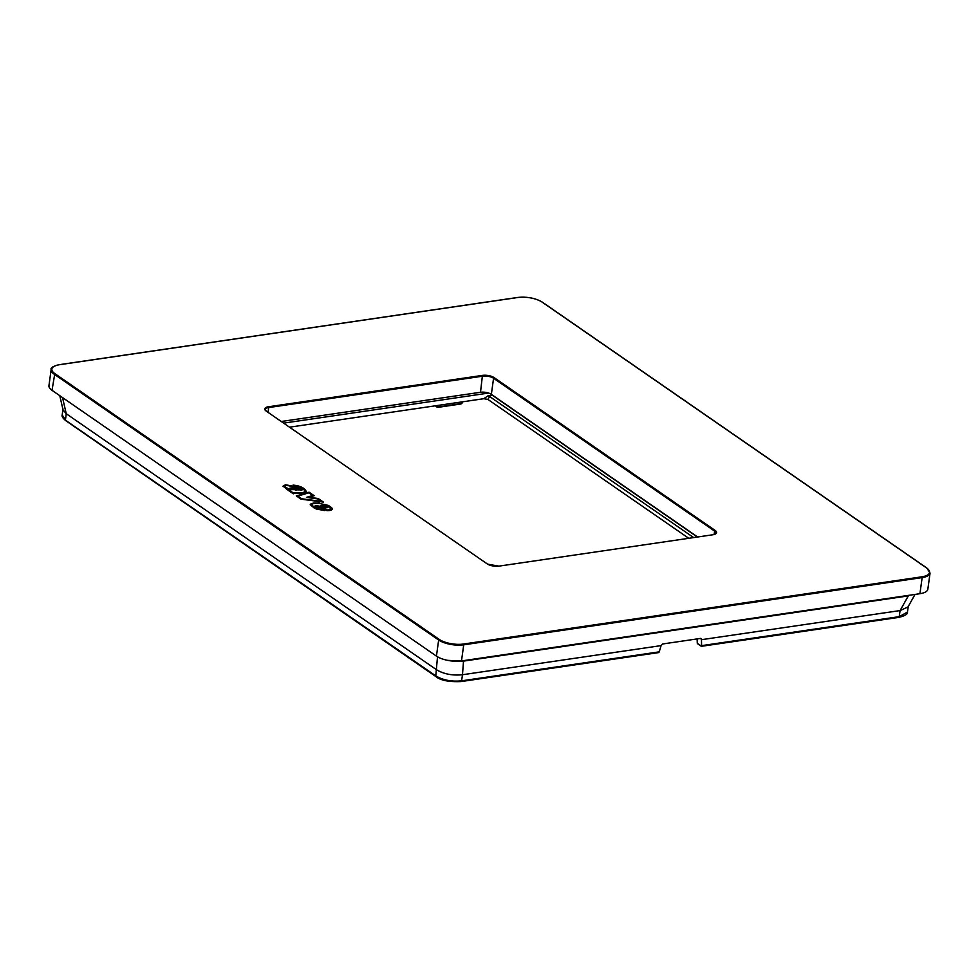 <?xml version="1.0" encoding="UTF-8"?>
<svg xmlns="http://www.w3.org/2000/svg" width="979" height="979" viewBox="0 0 979 979"><rect width="100%" height="100%" fill="white"/><g stroke="black" fill="none" stroke-linecap="round" stroke-linejoin="round"><path stroke-width="1.47" d="M436.438 656.114L438.653 640.021L54.237 374.223A18.197 6.963 -172.2 0 1 51.153 369.56L48.95 385.653A18.197 6.963 7.8 0 0 52.022 390.315L436.438 656.114A18.197 6.963 7.8 0 0 461.501 660.923L919.93 593.702A18.197 6.963 7.8 0 0 927.847 589.174L930.05 573.082A18.197 6.963 -172.2 0 1 922.145 577.598L919.93 593.702M697.574 536.933L491.36 394.353A7.881 3.023 7.8 0 0 480.505 392.273L482.451 375.385A8.493 3.255 -172.2 0 1 494.138 377.625L493.575 378.261A7.881 3.023 7.8 0 0 482.708 376.181L268.687 407.558L268.05 412.22M281.414 421.472L480.505 392.273M301.899 489.904L299.256 488.656M301.911 489.769A2.031 0.771 -172.2 0 1 301.911 489.83A2.031 0.771 -172.2 0 1 301.667 490.149L301.642 490.149A1.689 0.649 -172.2 0 1 300.847 490.32L291.093 486.269L286.088 485.241L284.24 486.636M294.324 493.122A5.054 1.934 7.8 0 0 293.663 493.196A2.533 0.967 7.8 0 0 293.027 493.367L293.1 492.816A3.292 1.26 -172.2 0 1 293.088 492.816L289.27 490.185L290.787 490.198L284.228 486.367M293.088 492.816L293.015 493.379A3.292 1.26 7.8 0 0 293.002 493.379L293.076 492.829A2.533 0.967 -172.2 0 1 293.737 492.645A5.054 1.934 -172.2 0 1 294.765 492.547A8.664 3.316 -172.2 0 1 295.487 492.535L302.682 493.073M297.677 488.509L294.214 485.584L304.065 489.843L305.362 491.617L302.756 492.584M297.738 488.019A3.524 1.346 -172.2 0 1 299.317 488.191M294.557 489.304L294.618 488.79A49.709 19.029 -172.2 0 1 297.42 489.794L290.763 489.561A4.002 1.53 -172.2 0 1 290.114 489.267A2.974 1.138 -172.2 0 1 289.711 489.01L289.698 489.01A2.46 0.942 -172.2 0 1 289.429 488.692A1.799 0.685 -172.2 0 1 289.38 488.497A1.799 0.685 -172.2 0 1 289.429 488.362L290.176 488.093A3.488 1.334 -172.2 0 1 290.188 488.093A3.488 1.334 -172.2 0 1 291.093 488.007L291.044 488.533M294.618 488.79L291.118 488.007M296.894 490.185A49.709 19.029 7.8 0 0 295.56 489.696L291.448 489.255A2.79 1.065 -172.2 0 1 290.983 489.047L290.971 489.035A1.762 0.673 -172.2 0 1 290.726 488.888L290.873 488.558A2.264 0.869 -172.2 0 1 291.485 488.497L294.018 489.121A48.485 18.564 -172.2 0 1 295.56 489.671L295.487 490.149M321.075 501.334L301.679 498.764L297.824 496.108L308.801 492.829L312.644 495.496L306.464 497.381L317.588 498.911L321.014 501.786M316.278 506.253A2.472 0.942 7.8 0 0 314.846 506.62A2.252 0.869 -172.2 0 0 315.275 506.987L315.275 506.987A3.341 1.273 -172.2 0 0 315.972 507.293A3.01 1.15 -172.2 0 0 316.694 507.526L316.694 507.526A2.741 1.052 -172.2 0 0 317.416 507.648L320.402 507.783L323.67 510.047L317.306 508.762A12.372 4.736 -172.2 0 1 316.021 508.236A12.14 4.65 -172.2 0 1 314.944 507.722L311.652 504.858A4.809 1.848 -172.2 0 1 311.518 504.381L313.929 503.463L319.595 503.402L327.39 505.58A57.027 21.832 -172.2 0 1 329.323 506.889A21.501 8.236 -172.2 0 1 330.633 507.93A5.213 1.995 -172.2 0 1 331.122 508.59L328.993 510.573M314.859 506.632A2.239 0.857 -172.2 0 1 314.748 506.302A2.239 0.857 -172.2 0 1 314.761 506.302L314.761 506.29A2.472 0.942 -172.2 0 1 316.523 505.69L320.366 506.327M331.122 508.59L327.096 510.145L320.782 505.776M326.668 507.783L324.294 507.673L321.54 505.776L324.747 505.764A2.802 1.077 -172.2 0 1 326.925 506.131A2.496 0.955 -172.2 0 1 327.598 506.437L327.61 506.437A2.484 0.955 -172.2 0 1 328.124 507.134A2.484 0.955 -172.2 0 1 327.941 507.428L327.941 507.44A2.411 0.918 -172.2 0 1 327.427 507.66A2.815 1.077 -172.2 0 1 326.753 507.771L326.668 507.783M323.449 506.265L326.313 506.461L326.582 507.232A1.603 0.612 -172.2 0 1 326.264 507.281L323.449 506.265L324.636 507.697M300.7 489.696L299.06 488.619A2.301 0.881 7.8 0 0 297.726 488.509L293.051 485.107C298.901 485.657 302.915 487.199 305.105 489.733L298.754 486.563M294.202 485.657L293.125 485.657M305.118 489.733L306.562 491.776L303.037 493.073L295.829 493.024A7.453 2.851 7.8 0 0 295.217 493.037A3.83 1.468 7.8 0 0 294.422 493.11L294.104 493.196A2.08 0.795 7.8 0 0 293.908 493.318L293.321 493.82L287.85 490.038M305.105 489.733L306.488 492.045M300.614 489.794L298.509 489.892L291.179 486.306M285.697 485.29L283.029 486.477M305.277 491.874L304.065 493.073M293.002 493.379L289.27 490.185M289.625 490.344L287.606 489.035M286.749 489.28L284.155 486.918M301.838 490.32L299.244 488.754M297.579 488.509L294.214 485.584M298.583 489.341L291.828 485.988L285.513 484.752L283.029 486.196L287.899 489.696M327.977 507.403A2.484 0.955 7.8 0 0 327.537 506.987L327.537 506.987A2.496 0.955 7.8 0 0 326.851 506.681A2.802 1.077 7.8 0 0 326.692 506.632M323.437 506.327L322.336 506.327M296.821 496.255L308.874 492.657L313.561 495.9M308.948 492.107L314.173 495.717L309.083 497.271L318.248 498.531L323.413 502.105L301.018 499.155L296.282 495.876L308.874 492.657M317.759 499.033L322.324 501.958M312.644 495.496L307.663 497.552M301.422 499.204L297.824 496.108M332.346 509.007L332.309 508.664C332.224 510.047 330.449 510.708 327.01 510.634L320.255 506.253L316.18 506.779A2.117 0.808 7.8 0 0 316.609 506.975L316.658 506.987A1.799 0.685 7.8 0 0 317.061 507.122L317.355 507.648M325.603 504.577L328.271 505.959A58.238 22.297 7.8 0 1 330.266 507.306A22.713 8.701 7.8 0 1 331.624 508.395A6.437 2.46 7.8 0 1 332.236 509.215L332.26 509.288M310.233 504.785L313.476 503.487M310.319 504.185L310.306 504.234A6.021 2.301 7.8 0 0 310.478 504.834L314.063 507.93A13.351 5.115 7.8 0 0 315.25 508.505A13.584 5.201 7.8 0 0 316.645 509.08L324.771 510.597L320.512 507.856M326.925 510.634L320.696 506.339M311.444 504.883L311.444 504.907A4.809 1.848 7.8 0 0 311.567 505.409L314.871 508.272A12.14 4.65 7.8 0 0 315.948 508.799A12.372 4.736 7.8 0 0 316.193 508.896M332.309 508.652A6.437 2.46 7.8 0 0 331.71 507.844A22.713 8.701 7.8 0 0 330.339 506.755A58.238 22.297 7.8 0 0 328.357 505.409L319.154 503.402M319.227 502.912L313.549 502.973L310.306 504.234M324.771 510.597L320.855 507.856M320.928 507.306L317.991 507.722M317.429 507.183L318.053 507.257M290.751 488.582A3.488 1.334 7.8 0 0 290.114 488.643A3.488 1.334 7.8 0 0 290.102 488.643L290.176 488.093M289.356 488.913L290.102 488.643M289.662 427.162L483.822 398.698L488.007 399.493L688.665 538.242M492.376 395.051L487.836 395.92L483.834 398.673L488.007 399.493A2.423 1.787 124.7 0 1 490.308 396.984L693.56 537.52M283.788 423.112L488.631 393.068M492.339 395.259L697.293 536.981M908.377 595.391L913.162 594.694M447.721 660.372L463.471 661.131L908.304 595.905L900.08 610.578L907.986 606.943M463.556 660.617L462.48 674.739L661.082 645.614L659.246 651.855L657.827 652.577L658.928 652.418M62.974 408.879L62.203 414.998L65.458 419.82L66.242 413.713L63.035 409.883L59.78 395.675M62.546 397.596L66.242 413.713L436.561 669.771C443.805 674.078 452.445 675.73 462.48 674.739L461.611 680.833C451.613 681.825 442.997 680.172 435.777 675.877L437.515 656.799M700.854 638.369L701.576 639.042L700.854 638.369L662.673 643.974L661.082 645.614M700.646 638.406L701.478 639.691L900.08 610.578L899.211 616.66L907.435 612.071L908.328 605.964M701.478 639.691L701.576 645.65L899.211 616.66M697.146 638.908L697.268 643.289L701.453 646.189M698.039 643.913L697.268 643.289L698.039 643.913M491.36 394.353L493.575 378.261L714.609 531.095L715.184 530.471A8.493 3.255 -172.2 0 1 712.932 534.754L498.911 566.131A8.493 3.255 -172.2 0 1 487.212 563.892L266.178 411.058A8.493 3.255 -172.2 0 1 268.43 406.774L482.451 375.385M268.43 406.774L268.687 407.558A7.881 3.023 7.8 0 0 265.26 409.516L266.178 411.058M266.594 411.351L487.212 563.892M487.628 564.161L498.911 566.131M498.605 566.18L712.614 534.803M712.932 534.754L715.943 533.114A7.881 3.023 7.8 0 0 714.609 531.095L714.156 534.412M715.184 530.471L494.138 377.625M59.474 364.714L517.903 297.494A17.585 6.731 -172.2 0 1 542.133 302.132L926.55 567.93A17.585 6.731 -172.2 0 1 921.875 576.815L922.145 577.598L463.716 644.818L463.446 644.035A17.585 6.731 -172.2 0 1 439.216 639.397L54.812 373.586A17.585 6.731 -172.2 0 1 59.474 364.714L59.168 364.751M461.501 660.923L463.716 644.818A18.197 6.963 7.8 0 1 438.653 640.021L439.216 639.397M54.812 373.586L52.022 390.315M921.875 576.815L463.446 644.035M437.356 405.514L436.658 406.248L435.924 405.722M487.836 395.92L490.308 396.984M439.485 405.196L438.543 406.909A1.212 0.808 -151.2 0 1 437.013 406.15M462.786 401.782L461.99 403.226A1.212 0.808 -151.2 0 1 461.464 403.544L438.543 406.909A1.823 1.016 81.7 0 1 438.005 407.35A1.823 1.016 81.7 0 1 437.491 407.203A1.212 0.881 125.9 0 1 436.658 406.248M462.406 401.831L461.464 403.544A1.823 1.016 81.7 0 1 460.925 403.984L461.99 403.226M66.303 420.774L435.777 675.877A1.212 0.893 -55.3 0 0 436.083 676.722L65.764 420.664C62.778 418.143 61.591 416.246 62.203 414.998M461.611 680.833L659.246 651.855M436.622 676.832A1.212 0.893 -55.3 0 1 436.083 676.722C440.611 680.429 448.945 682.045 461.109 681.555L658.463 652.614M930.05 573.082L926.819 567.991L542.403 302.193C535.489 298.118 527.265 296.539 517.744 297.445L59.315 364.665C53.037 366.232 50.321 367.859 51.153 369.56M460.925 403.984L438.005 407.35L435.202 405.82M907.998 606.943L915.022 594.424M697.574 643.717L701.343 646.324L898.71 617.394C905.024 615.877 907.925 614.102 907.435 612.071"/></g></svg>
